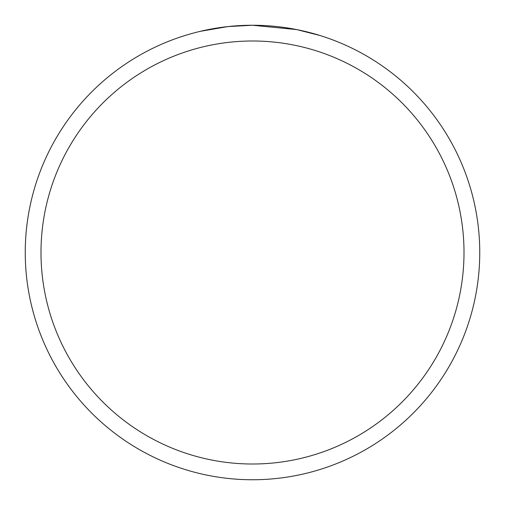 <?xml version="1.0" encoding="UTF-8"?>
<svg xmlns="http://www.w3.org/2000/svg" width="505" height="505" viewBox="0 0 505 505"><rect width="100%" height="100%" fill="white"/><g stroke="black" fill="none" stroke-linecap="round" stroke-linejoin="round"><path stroke-width="0.76" d="M269.765 25.906L272.87 26.165M292.868 28.867L296.706 29.593L252.5 25.25A227.25 227.25 0 0 1 479.75 252.5A227.25 227.25 0 0 1 252.5 479.75A227.25 227.25 0 0 1 25.25 252.5A227.25 227.25 0 0 1 252.5 25.25L227.938 26.582L200.226 31.342M296.706 29.593L320.031 35.514M252.5 40.993A211.507 211.507 0 0 1 464.007 252.5A211.507 211.507 0 0 1 252.5 464.007A211.507 211.507 0 0 1 40.993 252.5A211.507 211.507 0 0 1 252.5 40.993M236.296 25.831L237.874 25.723M247.513 25.307L250.442 25.263"/></g></svg>
